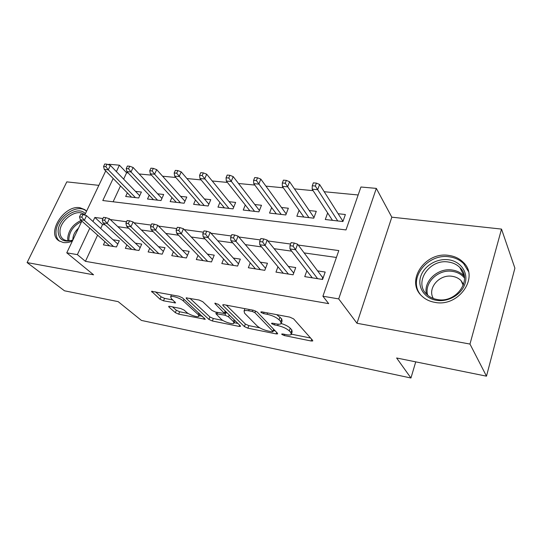 <?xml version="1.0" encoding="UTF-8"?>
<svg xmlns="http://www.w3.org/2000/svg" width="542" height="542" viewBox="0 0 542 542"><rect width="100%" height="100%" fill="white"/><g stroke="black" fill="none" stroke-linecap="round" stroke-linejoin="round"><path stroke-width="0.81" d="M281.833 334.421L284.306 335.559L311.094 340.986L312.734 340.965L312.666 340.376L293.615 318.886L289.814 317.124L261.942 311.867L260.878 311.907L260.973 312.402L263.588 313.615L267.125 314.285C272.375 315.478 276.352 317.321 279.062 319.807L280.749 321.636L281.095 323.75C280.234 324.306 278.581 324.346 276.129 323.886L272.646 323.208L271.583 323.235L271.664 323.689L274.211 324.861L277.68 325.546C282.829 326.745 286.698 328.533 289.286 330.898L290.885 332.632L291.196 334.59C290.356 335.125 288.703 335.152 286.237 334.671L282.816 333.98L281.752 334.001L281.833 334.421M86.524 211.285L84.884 209.679L79.898 207.715C64.383 204.768 46.246 232.748 58.793 240.729L63.211 242.504C66.029 242.938 69.071 242.477 72.33 241.129M434.962 302.382C458.654 307.368 479.69 277.192 463.274 262.335C459.46 258.52 454.65 256.217 448.844 255.424C424.989 251.298 404.881 281.386 422.035 296.217C425.504 299.455 429.82 301.508 434.962 302.382M169.802 306.352L168.677 306.379L168.955 307.057L175.323 312.646L178.677 314.164L205.296 319.292L182.444 297.849L178.853 296.21L151.543 291.311L160.046 299.245L163.508 300.824L175.615 302.917L171.387 298.656L170.649 296.704C171.916 295.383 180.588 298.283 183.304 300.939L198.264 314.617L198.873 316.352C197.62 317.592 189.199 314.8 186.563 312.28L184.097 310.065L180.662 308.506L169.802 306.352M97.601 235.147L85.433 261.332L77.364 254.625L66.768 252.829L81.862 221.089M486.486 376.175L469.975 344.062L501.513 229.09L514.9 268.161L486.486 376.175L396.622 357.991L410.951 378.011L141.415 320.424L118.176 301.65L64.471 290.79L27.1 262.572L93.576 274.801L66.768 252.829M501.513 229.09L391.812 217.173L356.975 323.269L469.975 344.062M356.975 323.269L338.703 298.899L322.91 296.223L338.804 250.58L298.256 245.072M85.433 261.332L328.689 303.635L322.91 296.223M244.401 326.589L247.87 328.181L276.129 333.899L277.619 333.879L277.504 333.276L257.186 311.996L253.453 310.268L224.144 304.746L222.776 304.794L222.972 305.519L244.401 326.589L245.363 324.048L248.832 325.634L259.76 327.829M239.137 326.413L212.362 320.986L208.955 319.434L186.428 298.601L186.177 297.87L199.11 300.024L202.742 301.691L211.936 310.424L215.479 312.043L224.625 313.533L215.025 303.716L214.876 303.208L218.379 304.353L240.316 325.769L240.485 326.392L239.137 326.413L239.632 325.105M98.854 185.35L66.801 181.868L27.1 262.572M127.336 192.877L125.676 196.489L138.684 197.986L141.387 192.024L135.486 191.373M149.233 195.174L147.512 199.009L160.994 200.56L163.684 194.483L157.641 193.819M171.936 197.532L170.147 201.617L184.124 203.23L186.794 197.031L180.601 196.353M195.472 199.957L193.616 204.327L208.121 205.994L210.763 199.68L204.415 198.975M219.91 202.444L217.965 207.132L233.026 208.866L235.641 202.423L229.13 201.705M245.282 204.991L243.256 210.052L258.9 211.854L261.481 205.269L254.801 204.537M271.657 207.6L269.53 213.081L285.797 214.957L288.344 208.23L281.488 207.478M299.089 210.249L296.853 216.231L313.777 218.182L316.284 211.312L309.238 210.54M306.84 270.804L304.74 276.637L322.585 279.455L325.186 272.043L317.619 270.885M277.951 266.779L275.966 272.104L293.087 274.801L295.729 267.558L288.358 266.434M250.235 262.863L248.344 267.748L264.781 270.336L267.47 263.256L260.282 262.165M223.616 259.056L221.813 263.561L237.606 266.054L240.33 259.123L233.317 258.06M198.033 255.357L196.306 259.543L211.488 261.935L214.239 255.153L207.403 254.117M173.42 251.766L171.76 255.675L186.373 257.978L189.151 251.339L182.471 250.323M149.727 248.29L148.129 251.949L162.2 254.164L164.998 247.66L158.481 246.671M126.896 244.923L125.358 248.358L138.921 250.492L141.733 244.124L135.364 243.155M336.406 257.457L304.13 252.911M291.671 251.156L274.103 248.683M261.569 246.915L245.33 244.632M232.748 242.857L217.742 240.743M205.12 238.968L191.258 237.01M178.616 235.235L165.818 233.426M153.162 231.644L141.36 229.984M128.705 228.202L117.831 226.671M105.182 224.889L102.546 224.517L100.697 228.5M104.891 241.657L103.4 244.896L116.483 246.956L119.315 240.709L113.082 239.76M358.16 194.978L324.191 191.719M313.127 190.655L294.448 188.867M283.358 187.803L265.919 186.13M254.815 185.066L238.534 183.501M227.43 182.437L212.227 180.981M201.123 179.91L186.929 178.548M175.845 177.491L162.593 176.218M151.523 175.154L139.152 173.968M128.115 172.912L126.611 172.762L123.651 179.124M120.493 185.92L113.115 201.78M327.653 212.938L325.288 219.51L342.91 221.542L345.376 214.524L338.133 213.724M410.951 378.011L415.734 361.86M108.637 164.782L108.895 164.246L119.416 165.195L116.395 171.618M126.611 172.762L119.416 165.195M113.17 178.481L102.797 200.533L345.992 229.93L360.931 187.004L376.324 188.392L338.703 298.899M391.812 217.173L376.324 188.392M84.715 215.086L105.724 170.906M102.933 218.541L94.85 217.444L92.953 221.461M89.796 228.182L77.364 254.625M290.593 244.035L267.897 240.953M260.282 239.916L238.832 237.003M231.258 235.973L210.973 233.216M203.453 232.193L184.246 229.584M176.78 228.575L158.589 226.102M151.177 225.093L133.942 222.755M126.577 221.753L110.236 219.53M102.546 224.517L94.85 217.444M291.528 333.655L292.145 331.934L291.84 329.956L290.885 332.632M281.325 323.533C285.458 324.861 288.432 326.426 290.248 328.215L291.84 329.956M281.447 322.768L282.077 321.04L281.738 318.906L280.749 321.636M276.745 314.658L281.738 318.906M291.521 334.197L310.573 338.018M226.305 305.153L245.363 324.048M273.405 330.559L275.268 330.938M271.928 331.785L272.965 331.772L272.877 331.338L254.936 312.68L252.342 311.481L248.697 310.79C246.386 310.37 244.835 310.424 244.056 310.952L244.571 313.188L257.091 325.891C259.726 328.188 263.493 329.915 268.398 331.074L271.928 331.785M244.781 308.635L244.733 309.184M237.945 323.452L234.171 322.693M222.864 320.43L213.338 318.52L212.362 320.986M189.89 298.29L209.93 316.968L213.338 318.52M221.109 319.136C223.643 321.724 232.538 324.624 233.927 323.303L233.446 321.602L228.528 316.826L224.984 315.207L215.892 313.703L221.109 319.136M234.171 322.673L235.045 320.627M227.22 312.985L225.987 312.639L224.984 315.207M225.052 312.456L225.987 312.639M199.097 315.803L199.883 313.879M155.425 291.792L161.082 296.792L164.544 298.364L172.844 299.963M172.519 306.894L176.319 310.248L179.659 311.765L188.243 313.486M199.151 315.674L202.586 316.365M342.368 220.418L343.269 220.519M316.42 183.121L313.351 182.844L312.273 185.75L315.336 186.035L316.42 183.121L319.604 184.47L317.673 189.707L312.165 189.185L332.47 220.337M315.336 186.035L337.747 220.946M342.503 221.495L343.147 220.865M319.604 184.47L342.7 220.94M312.165 189.185L312.273 185.75M323.371 277.219L322.226 277.037M322.172 279.387L322.754 277.741L297.592 244.185L295.546 249.733L317.598 278.669M293.08 246.122L294.225 243.04L291.122 242.62L289.977 245.695L293.08 246.122L295.546 249.733L289.97 248.954L312.26 277.822M297.592 244.185L294.225 243.04M289.977 245.695L289.97 248.954M323.222 277.646L322.754 277.741M448.519 259.774C460.375 261.23 468.383 272.104 465.172 283.154C462.143 294.225 448.512 302.355 436.547 300.329C424.542 298.466 417.293 287.301 420.653 276.664C423.844 266.007 436.716 258.161 448.519 259.774M437.394 299.536C456.323 303.473 473.024 279.387 459.86 267.511C456.838 264.503 453.037 262.68 448.458 262.03C429.413 258.649 413.302 282.68 426.947 294.543C429.752 297.172 433.234 298.838 437.394 299.536M433.37 298.493C427.001 288.419 439.372 273.967 452.258 276.318C455.761 276.847 458.681 278.263 461.005 280.573L463.606 284.401M468.403 271.413L463.695 263.697C459.907 259.916 455.138 257.626 449.393 256.833C427.855 253.161 407.916 278.215 420.05 294.069M72.77 240.208L72.465 240.316C63.726 242.626 58.949 239.801 58.15 231.854C57.466 218.622 78.197 204.761 85.338 213.778M84.776 214.964L84.098 214.381C76.612 207.932 59.383 220.594 59.979 232.051C60.026 235.194 61.124 237.579 63.265 239.198C65.812 240.953 69.01 241.224 72.865 240.004M72.885 239.964L72.858 239.408C72.974 235.33 74.843 231.59 78.475 228.209M86.517 211.299L85.948 210.831C76.673 202.816 55.318 218.487 55.995 232.714C56.029 236.366 57.222 239.205 59.579 241.237M313.743 217.139L314.143 217.179M286.352 180.405L283.412 180.14L282.314 182.979L285.255 183.25L286.352 180.405L289.577 181.733L287.619 186.855L282.341 186.353L303.845 217.037M285.255 183.25L308.913 217.62M289.577 181.733L314.014 217.532M282.341 186.353L282.314 182.979M257.531 177.796L254.713 177.546L253.602 180.323L256.42 180.588L257.531 177.796L260.804 179.111L258.812 184.117L253.751 183.636L276.339 213.866M256.42 180.588L281.21 214.429M260.804 179.111L286.183 213.921M253.751 183.636L253.602 180.323M229.889 175.303L227.186 175.052L226.055 177.776L228.758 178.027L229.889 175.303L233.189 176.597L231.17 181.495L226.319 181.035L249.889 210.818M228.758 178.027L254.571 211.353M233.189 176.597L259.428 210.506M226.319 181.035L226.055 177.776M203.345 172.898L200.75 172.668L199.605 175.33L202.207 175.567L203.345 172.898L206.678 174.178L204.639 178.975L199.971 178.535L224.435 207.877M202.207 175.567L228.948 208.399M206.678 174.178L233.677 207.268M199.971 178.535L199.605 175.33M293.886 272.619L293.236 272.518M293.71 273.1L267.199 240.079L265.119 245.492L288.419 274.069M262.626 241.949L263.785 238.934L260.817 238.534L259.652 241.542L262.626 241.949L265.119 245.492L259.781 244.747L283.29 273.256M267.199 240.079L263.785 238.934M259.652 241.542L259.781 244.747M265.539 268.331L238.094 236.136L235.987 241.427L260.411 269.652M233.467 237.952L234.645 235.004L231.8 234.625L230.621 237.559L233.467 237.952L235.987 241.427L230.878 240.716L255.492 268.873M238.094 236.136L234.645 235.004M230.621 237.559L230.878 240.716M238.487 263.805L210.208 232.369L208.074 237.538L233.514 265.411M205.533 234.124L206.726 231.244L203.995 230.878L202.803 233.744L205.533 234.124L208.074 237.538L203.175 236.854L228.785 264.665M210.208 232.369L206.726 231.244M202.803 233.744L203.175 236.854M212.478 259.496L183.46 228.751L181.306 233.805L207.661 261.332M178.745 230.452L179.951 227.633L177.329 227.281L176.13 230.093L178.745 230.452L181.306 233.805L176.604 233.148L203.108 260.614M183.46 228.751L179.951 227.633M176.13 230.093L176.604 233.148M177.844 170.595L175.344 170.371L174.192 172.979L176.692 173.21L177.844 170.595L181.197 171.861L179.138 176.556L174.653 176.13L199.923 205.052M176.692 173.21L204.266 205.553M181.197 171.861L208.873 204.185M174.653 176.13L174.192 172.979M187.457 255.377L157.776 225.276L155.608 230.221L182.783 257.409M153.034 226.922L154.246 224.171L151.733 223.832L150.52 226.576L153.034 226.922L155.608 230.221L151.089 229.591L178.406 256.718M157.776 225.276L154.246 224.171M150.52 226.576L151.089 229.591M153.318 168.379L150.913 168.162L149.755 170.716L152.153 170.94L153.318 168.379L156.692 169.626L154.619 174.226L150.303 173.819L176.306 202.329M152.153 170.94L154.619 174.226L180.493 202.81M156.692 169.626L184.978 201.245M150.303 173.819L149.755 170.716M129.714 166.245L127.404 166.035L126.232 168.542L128.549 168.758L129.714 166.245L133.108 167.478L131.022 171.983L126.869 171.59L153.528 199.7M128.549 168.758L131.022 171.983L157.566 200.167M133.108 167.478L161.936 198.433M126.869 171.59L126.232 168.542M106.984 164.192L104.755 163.989L103.583 166.448L105.812 166.651L106.984 164.192L110.392 165.405L108.292 169.829L104.288 169.45L131.543 197.166M105.812 166.651L108.292 169.829L135.446 197.613M110.392 165.405L139.707 195.743M104.288 169.45L103.583 166.448M163.372 251.441L133.102 221.935L130.92 226.78L158.84 253.636M128.332 223.541L129.558 220.845L127.14 220.519L125.92 223.209L128.332 223.541L130.92 226.78L126.577 226.17L154.626 252.972M133.102 221.935L129.558 220.845M125.92 223.209L126.577 226.17M140.168 247.667L109.382 218.731L107.187 223.467L135.771 249.998M104.592 220.282L105.819 217.647L103.495 217.328L102.269 219.964L104.592 220.282L107.187 223.467L103.007 222.884L131.706 249.361M109.382 218.731L105.819 217.647M102.269 219.964L103.007 222.884M117.797 244.049L86.551 215.641L84.349 220.282L113.535 246.495M81.747 217.152L82.98 214.564L80.744 214.266L79.511 216.847L81.747 217.152L84.349 220.282L80.324 219.72L109.613 245.872M86.551 215.641L82.98 214.564M79.511 216.847L80.324 219.72M284.733 334.367L284.306 335.559M264.089 312.273L263.588 313.615M274.672 323.601L274.211 324.861M290.248 328.215L289.286 330.898M278.182 324.17L277.68 325.546M280.058 317.07L279.062 319.807M267.619 312.937L267.125 314.285M311.691 339.272L311.094 340.986M223.304 304.665L222.972 305.519M276.671 332.402L276.129 333.899M248.832 325.634L247.87 328.181M273.649 329.238L272.877 331.338M255.587 310.966L254.936 312.68M252.843 310.153L252.342 311.481M249.198 309.468L248.697 310.79M209.93 316.968L208.955 319.434M186.78 297.748L186.428 298.601M225.167 310.979L224.435 312.856M215.262 303.12L215.025 303.716M234.158 319.76L233.446 321.602M229.246 314.963L228.528 316.826M217.66 312.47L217.193 313.676M198.914 312.991L198.264 314.617M183.989 299.272L183.304 300.939M174.924 301.826L174.456 302.951M164.544 298.364L163.508 300.824M161.082 296.792L160.046 299.245M152.214 291.21L151.855 292.063M204.537 318.154L204.077 319.306M179.659 311.765L178.677 314.164M176.319 310.248L175.323 312.646M169.273 306.284L168.955 307.057M426.513 294.116C423.017 281.494 437.889 267.579 452.231 270.024C456.75 270.682 460.504 272.504 463.485 275.492L464.331 276.42M464.494 278.053C461.533 274.367 457.509 272.138 452.407 271.366C438.275 268.927 423.749 282.951 427.726 295.241M67.906 240.743L67.675 238.548C68.434 230.37 72.913 224.334 81.124 220.431M81.646 221.542C73.807 225.357 69.532 231.17 68.834 238.981L68.99 240.75M84.884 209.679L86.131 210.818M273.825 329.421L273.032 331.582M244.93 308.662L244.056 310.952M225.499 311.304L224.727 313.29M216.475 312.239L215.892 313.703M171.441 294.814L170.649 296.704M461.005 280.573L463.247 285.397M459.86 267.511L464.338 276.461M72.811 240.126L72.465 240.316M84.762 214.991L84.098 214.381"/></g></svg>
